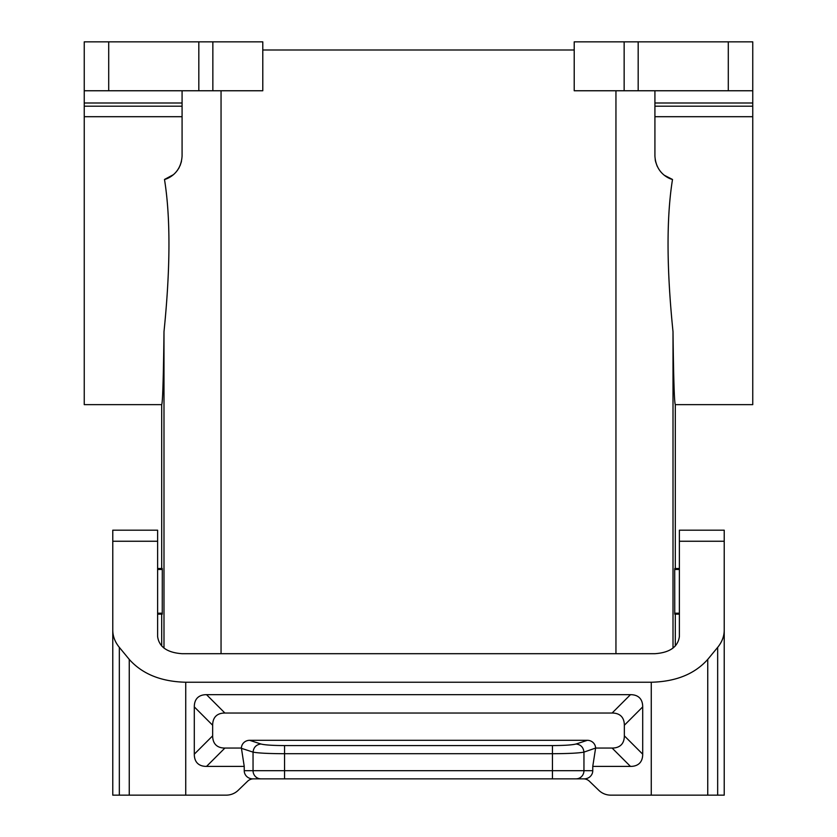 <?xml version="1.0" encoding="UTF-8"?>
<svg xmlns="http://www.w3.org/2000/svg" width="837" height="837" viewBox="0 0 837 837"><rect width="100%" height="100%" fill="white"/><g stroke="black" fill="none" stroke-linecap="round" stroke-linejoin="round"><path stroke-width="1.26" d="M728.295 90.762L574.213 90.762L574.213 41.85L752.756 41.85L752.756 90.762L728.295 90.762L728.295 41.85M163.989 648.1L163.989 331.703C168.572 286.767 172.14 226.67 164.491 179.463C165.245 179.421 180.98 175.132 182.079 155.985L182.079 90.762M212.849 41.85L212.849 90.762L262.787 90.762L262.787 41.85L84.244 41.85L84.244 404.637L161.698 404.637L161.698 568.511M108.705 41.85L108.705 90.762L212.849 90.762M574.213 50L262.787 50M161.698 614.159L161.698 646.038M163.989 331.703C163.445 378.533 162.671 402.838 161.698 404.637M157.618 568.511L162.252 568.511L162.294 569.463L162.252 614.159L157.618 614.159M108.705 90.762L84.244 90.762M673.011 648.1L673.011 331.703C673.555 378.533 674.329 402.838 675.302 404.637L752.756 404.637L752.756 90.762M181.451 161.489L180.081 165.663M179.191 167.515L178.469 168.771M177.601 170.089L175.791 172.359M173.343 174.713L164.491 179.463M679.382 568.511L674.748 568.511L674.706 569.463L674.748 614.159L679.382 614.159M675.302 404.637L675.302 568.511M675.302 614.159L675.302 646.038M673.011 331.703C668.428 286.767 664.86 226.67 672.509 179.463L664.379 175.299M661.669 172.851L660.874 171.972M657.171 166.218L655.591 161.656M655.455 161.049L655.214 159.762M672.509 179.463C671.755 179.421 656.02 175.132 654.921 155.985L654.921 90.762M157.618 530.187L157.618 636.57C159.093 646.949 167.254 652.661 182.079 653.697L654.921 653.697C669.746 652.661 677.907 646.949 679.382 636.57L679.382 541.246L724.225 541.246L724.225 630.251C724.172 636.361 721.986 642.063 717.665 647.367L707.746 659.399C694.7 674.026 675.877 681.642 651.27 682.239L185.73 682.239C161.122 681.642 142.3 674.026 129.254 659.399L119.335 647.367C115.014 642.063 112.828 636.361 112.775 630.251L112.775 530.187L157.618 530.187M112.775 584.644L112.775 587.616M284.549 745.579C272.58 745.516 264.701 744.993 260.924 743.999C256.248 744.595 253.632 747.305 253.046 752.118C258.089 753.112 268.583 753.645 284.549 753.708L284.549 745.579L552.451 745.579C564.431 745.516 572.299 744.993 576.076 743.999C580.752 744.595 583.368 747.305 583.954 752.118L595.599 748.058L612.109 748.058A64.711 24.461 -135 0 0 624.339 735.828L624.339 725.26A64.711 24.461 135 0 0 612.109 713.03L224.891 713.03L206.53 694.668A64.711 24.461 45 0 0 194.299 706.899L194.299 754.179A64.711 24.461 -45 0 0 206.53 766.41L244.237 766.41L244.237 770.689A8.443 8.15 0 0 0 252.669 778.849L253.559 778.849A8.443 8.15 0 0 0 247.595 781.235L238.126 790.379A16.876 16.301 0 0 1 226.189 795.15L112.775 795.15L112.775 630.251M252.669 778.849L583.441 778.849A8.443 8.15 0 0 1 589.405 781.235L598.873 790.379A16.876 16.301 0 0 0 610.811 795.15L724.225 795.15L724.225 630.251M206.53 694.668L630.47 694.668A64.711 24.461 -45 0 1 642.701 706.899L642.701 754.179L624.339 735.828M584.331 778.849A8.443 8.15 0 0 0 592.763 770.689L592.763 766.41L630.47 766.41A64.711 24.461 45 0 0 642.701 754.179M576.076 778.849A8.15 7.878 -90 0 0 583.954 770.689L583.954 752.118C578.922 753.112 568.417 753.645 552.451 753.708L552.451 745.579M595.567 748.33L592.763 766.41M260.924 743.999L249.646 740.316L587.354 740.316A8.475 8.15 161.9 0 1 595.599 748.058M224.891 713.03A64.711 24.461 -135 0 0 212.661 725.26L212.661 735.828A64.711 24.461 135 0 0 224.891 748.058L241.401 748.058L244.237 766.41M249.646 740.316A8.475 8.15 -161.9 0 0 241.401 748.058M679.382 541.246L679.382 530.187L724.225 530.187L724.225 541.246M221.052 653.697L221.052 90.762M198.819 41.85L198.819 90.762M182.079 106.205L84.244 106.205M84.244 102.993L182.079 102.993M624.151 90.762L624.151 41.85M157.618 613.207L162.294 613.207M157.618 569.463L162.294 569.463M654.921 102.993L752.756 102.993M654.921 106.205L752.756 106.205M638.181 90.762L638.181 41.85M654.921 116.699L752.756 116.699M615.948 653.697L615.948 90.762M182.079 116.699L84.244 116.699M679.382 569.463L674.706 569.463M679.382 613.207L674.706 613.207M651.27 795.15L651.27 682.239M185.73 795.15L185.73 682.239M284.549 778.849L284.549 753.708L552.451 753.708L552.451 770.689L592.763 770.689M260.924 778.849A8.15 7.878 -90 0 1 253.046 770.689L253.046 752.118L241.433 748.33M206.53 766.41L224.891 748.058M194.299 754.179L212.661 735.828M212.661 725.26L194.299 706.899M612.109 713.03L630.47 694.668M624.339 725.26L642.701 706.899M552.451 778.849L552.451 770.689L244.237 770.689M630.47 766.41L612.109 748.058M576.076 743.999L587.354 740.316M157.618 541.246L112.775 541.246M717.665 647.367L717.665 795.15M707.746 795.15L707.746 659.399M119.335 795.15L119.335 647.367M129.254 795.15L129.254 659.399"/></g></svg>
